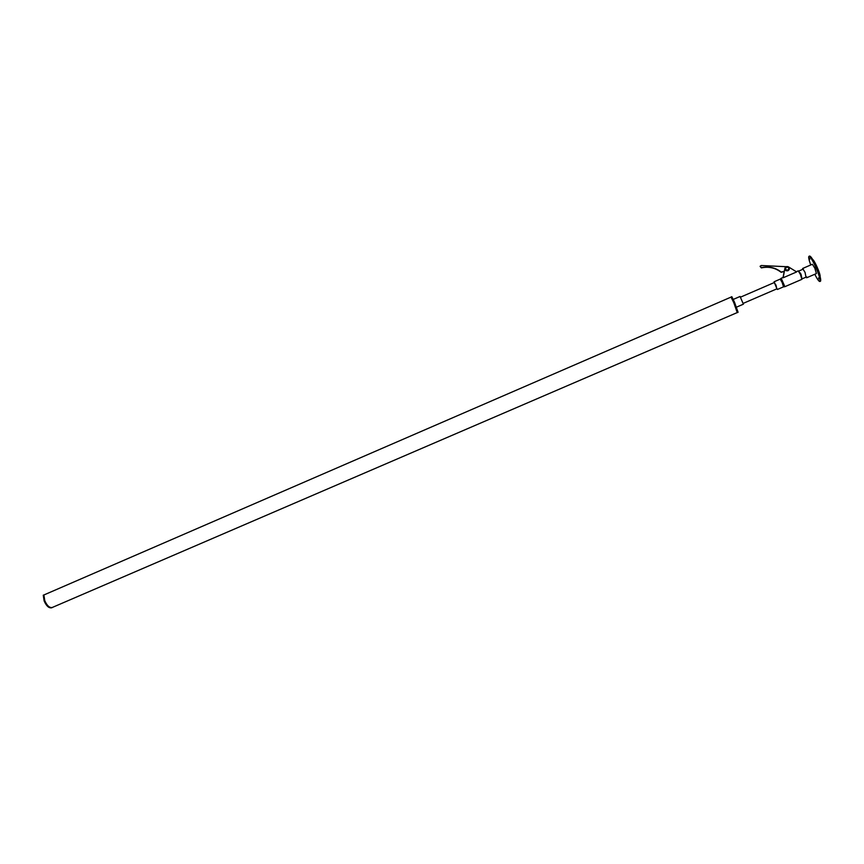 <?xml version="1.0" encoding="UTF-8"?>
<svg xmlns="http://www.w3.org/2000/svg" width="864" height="864" viewBox="0 0 864 864"><rect width="100%" height="100%" fill="white"/><g stroke="black" fill="none" stroke-linecap="round" stroke-linejoin="round"><path stroke-width="1.3" d="M731.041 297.097L733.784 302.692L731.084 297.086L43.902 594.972L44.766 600.62C46.991 605.686 49.486 607.975 52.25 607.478L737.294 312.552L733.784 302.692L737.219 312.584M731.052 297.022L731.83 296.687L734.562 302.346L738.094 312.282L737.316 312.617M51.959 607.64L51.667 607.792C48.881 608.299 46.364 605.999 44.118 600.89L43.265 595.188L44.161 594.864M52.715 607.273L52.272 607.532C49.486 608.029 46.98 605.729 44.734 600.62L43.87 594.918M740.07 296.492L743.396 304.15M788.648 269.222L787.806 270.043C786.164 270.302 785.473 269.644 785.711 268.078M786.564 267.235C788.324 267.008 788.983 267.732 788.562 269.384L787.817 270.022C786.067 270.248 785.398 269.536 785.808 267.894L786.564 267.235M787.871 270.14C785.981 270.378 785.257 269.611 785.689 267.829L786.51 267.116C788.411 266.879 789.134 267.656 788.67 269.449L787.871 270.14M785.592 268.024L786.499 267.138C788.27 266.857 789.026 267.57 788.767 269.276M788.076 270.616L789.134 269.708C789.75 267.354 788.8 266.339 786.294 266.641L785.225 267.592C784.652 269.924 785.603 270.929 788.076 270.616M788.951 267.192L796.673 271.922L783.151 277.776L784.912 268.391C784.976 270.356 786.024 271.123 788.044 270.702L789.242 269.514M782.125 282.388L780.17 279.137L781.207 278.251L784.868 286.686L783.518 286.837L782.125 282.388M776.833 288.857L775.969 285.055L774.122 282.614M776.79 288.49L774.371 282.506M784.912 268.391L783.151 277.776M784.868 286.686L801.9 279.331L800.431 274.439L798.239 270.875L796.327 271.706M783.508 286.837L777.395 289.472M783.076 277.441L784.199 271.469L783.043 277.463M785.041 267.98L784.793 268.877M784.339 271.242L781.229 272.095C775.44 267.581 768.841 266.101 761.443 267.656L760.18 266.177L761.292 265.518L786.186 266.695M784.307 271.469L781.142 272.311C775.343 267.808 768.755 266.328 761.368 267.883L760.093 266.436M801.23 276.394L800.042 273.337M799.006 271.696L801.025 274.223L801.835 278.219M805.993 277.171L805.054 272.387L802.624 268.488L802.613 269.384M806.652 277.776L816.415 273.564L814.838 268.153L812.376 264.265L802.624 268.488M818.91 278.878L818.597 277.862L818.91 278.878M809.795 259.405L809.482 258.379L809.795 259.405M810.734 264.978C808.888 259.837 808.294 256.964 808.952 256.338L809.611 256.046C810.724 256.09 812.765 259.189 815.746 265.378C819.677 274.223 821.275 279.504 820.53 281.2L819.86 281.48C818.964 281.545 817.258 279.137 814.774 274.277M808.952 256.338C810.054 256.37 812.095 259.481 815.076 265.658C819.007 274.514 820.606 279.785 819.86 281.48M812.635 259.438C814.406 260.215 820.228 273.283 820.141 276.275L820.109 276.685M51.667 607.792L52.272 607.532M736.549 307.13L743.429 304.16M733.223 299.43L740.092 296.46M774.619 282.398L740.599 297.119M777.082 288.749L743.299 303.34M780.192 279.126L774.058 281.783M783.194 277.398L781.207 278.251M800.507 273.132L799.924 273.38M806.663 276.88L802.386 278.726M803.293 269.093L799.006 270.95"/></g></svg>
